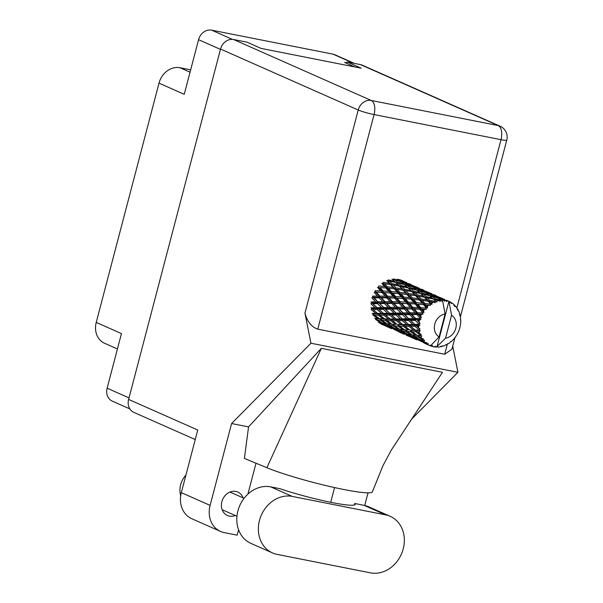<?xml version="1.0" encoding="UTF-8"?>
<svg xmlns="http://www.w3.org/2000/svg" width="603" height="603" viewBox="0 0 603 603"><rect width="100%" height="100%" fill="white"/><g stroke="black" fill="none" stroke-linecap="round" stroke-linejoin="round"><path stroke-width="0.9" d="M354.496 63.436L334.884 54.752A11.97 10.138 113.9 0 0 333.06 54.172L211.6 30.15A11.97 10.138 113.9 0 0 198.568 39.685L184.239 94.309L159.004 83.139L96.231 322.417A19.304 16.349 -66.1 0 0 104.568 343.265L117.427 348.956M346.876 62.9L344.615 62.456L354.692 66.918M190.043 72.187L180.033 67.755A19.304 16.349 113.9 0 0 159.004 83.139M180.033 67.755L190.654 69.858M96.231 322.417L121.459 333.587L107.13 388.204A11.97 10.138 113.9 0 0 112.301 401.131L129.849 408.894M431.71 345.971L432.856 346.672A24.128 20.442 113.9 0 0 433.595 346.831A24.128 20.442 113.9 0 0 434.341 346.966L435.328 346.13L435.961 347.14A24.128 20.442 113.9 0 0 436.391 347.162L437.092 346.446L448.934 301.327A24.128 20.442 113.9 0 0 447.547 300.837L448.964 301.342A24.128 20.442 113.9 0 0 448.934 301.327L451.564 315.248L445.534 338.23A12.55 10.628 113.9 0 0 455.815 328.175A12.55 10.628 113.9 0 0 451.564 315.248M397.196 279.091L399.736 280.825L393.608 278.91L392.749 279.905L394.746 279.837L400.882 281.669L403.392 283.666L397.241 282L394.746 279.837M391.958 279.061L394.452 281.307L388.324 279.898L387.691 281.073L386.711 280.501L389.289 283.229L383.274 282.294L382.897 283.576L390.473 284.526L393.133 287.488L387.209 286.764L384.488 283.659M400.43 281.533L399.736 280.825M395.591 282.377L398.123 284.872L392.033 283.704L389.478 281.051L404.523 284.624L407.025 286.87L400.897 285.46L398.379 283.041M408.163 287.948L410.688 290.442L404.605 289.274L402.043 286.613L408.163 287.948L409.06 288.664L406.475 286.357L409.06 288.664L410.952 288.611L417.088 290.186L419.59 292.432L413.462 291.023L410.952 288.611M389.478 281.051L387.691 281.073L391.52 284.948L392.033 283.704M397.241 282L396.488 283.093L394.452 281.307M404.349 284.578L403.392 283.666M399.276 286.063L401.854 288.792L395.839 287.865L393.209 284.97L402.043 286.613M393.209 284.97L390.473 284.526M400.897 285.46L400.264 286.636L398.123 284.872M422.499 312.422A24.128 20.442 113.9 0 0 422.243 312.851L417.6 312.791L414.253 309.038L419.673 309.196L422.499 312.422L424.015 312.482L423.51 310.824L422.175 309.294L426.321 309.324L425.741 307.975L420.781 307.681L417.789 304.198L423.54 304.666L426.072 307.613L427.557 307.975L427.376 306.309L426.178 304.914L430.429 305.457L430.112 304.085L424.911 303.46L422.19 300.354L428.175 301.221L430.504 303.814L431.891 304.455L432.027 302.872L430.911 301.658L435.155 302.751L435.087 301.417L429.735 300.4L427.18 297.739L433.301 299.073L436.745 302.156L437.152 300.739L436.082 299.736L440.19 301.364L440.348 300.143L434.944 298.696L432.449 296.533L438.585 298.364L441.818 301.214L442.436 300.045L441.366 299.254L443.966 300.121A24.128 20.442 113.9 0 0 442.474 300.045A24.128 20.442 113.9 0 0 442.436 300.045M421.369 314.532A24.128 20.442 113.9 0 0 420.653 316.153L419.16 314.517L423.08 314.095L422.243 312.851M419.997 317.924A24.128 20.442 113.9 0 0 419.846 318.407L415.565 318.482L411.804 314.57L416.831 314.525L419.997 317.924L421.482 317.706L420.653 316.153M419.349 320.223A24.128 20.442 113.9 0 0 418.995 321.942L417.321 320.268L419.349 320.223L420.917 319.484L419.846 318.407M418.738 323.788A24.128 20.442 113.9 0 0 418.693 324.286L414.804 324.391L410.598 320.442L415.188 320.321L418.738 323.788L420.125 323.314L418.995 321.942M418.603 326.125A24.128 20.442 113.9 0 0 418.633 327.844L416.763 326.17L418.603 326.125L419.952 325.138L418.693 324.286M418.799 329.645A24.128 20.442 113.9 0 0 418.859 330.12L415.369 330.135L410.711 326.291L414.841 326.215L418.799 329.645L420.027 328.959L418.633 327.844M419.183 331.876A24.128 20.442 113.9 0 0 419.598 333.474L417.54 331.869L419.183 331.876L420.268 330.715L418.859 330.12M420.163 335.117A24.128 20.442 113.9 0 0 420.336 335.547L417.231 335.374L412.128 331.74L415.814 331.846L420.163 335.117L421.195 334.273L419.598 333.474M421.052 337.107A24.128 20.442 113.9 0 0 421.829 338.487L419.59 336.987L421.052 337.107L421.829 335.856L420.336 335.547M422.763 339.873A24.128 20.442 113.9 0 0 423.027 340.228L420.261 339.76L414.774 336.451L418.052 336.851L422.763 339.873L423.555 338.931L421.829 338.487M424.09 341.486A24.128 20.442 113.9 0 0 425.175 342.564L422.786 341.223L424.09 341.486L424.542 340.243L423.027 340.228M426.419 343.604A24.128 20.442 113.9 0 0 426.766 343.861L418.474 340.137L421.414 340.914L426.419 343.604L426.954 342.64L425.175 342.564M428.115 344.743A24.128 20.442 113.9 0 0 429.434 345.451L426.932 344.298L428.115 344.743L428.236 343.589L426.766 343.861M442.474 300.045L445.104 313.975A12.55 10.628 113.9 0 0 434.816 324.022A12.55 10.628 113.9 0 0 439.074 336.949L431.145 345.18L429.434 345.451L430.911 346.077L430.632 345.172M440.785 300.106A24.128 20.442 113.9 0 0 440.348 300.143M438.698 300.384A24.128 20.442 113.9 0 0 437.152 300.739M435.517 301.259A24.128 20.442 113.9 0 0 435.087 301.417M433.489 302.103A24.128 20.442 113.9 0 0 432.027 302.872M430.504 303.814A24.128 20.442 113.9 0 0 430.112 304.085M428.673 305.178A24.128 20.442 113.9 0 0 427.376 306.309M424.542 309.407A24.128 20.442 113.9 0 0 423.51 310.824M403.038 290.088L405.698 293.05L399.781 292.334L397.053 289.221L411.841 291.626L414.419 294.362L408.404 293.427L405.781 290.533M397.053 289.221L395.47 289.146L395.839 287.865M411.841 291.626L410.688 290.442M404.605 289.274L404.093 290.51L401.854 288.792M406.919 294.445L409.686 297.618L403.889 297.091L401.048 293.789L415.61 295.658L418.263 298.613L412.354 297.897L409.618 294.784M400.52 293.744L399.548 293.638L399.781 292.334M401.048 293.789L375.277 291.92L381.97 292.5L385.189 296.179L379.89 296.103L376.551 292.349M400.219 293.714L398.402 293.533L401.296 296.902L395.643 296.548L392.651 293.073L398.402 293.533M415.61 295.658L416.665 296.073L414.419 294.362M408.404 293.427L408.035 294.701L405.698 293.05M410.975 299.103L413.862 302.457L408.216 302.118L405.216 298.636L412.12 299.201L403.806 298.395L403.889 297.091M416.462 302.653L413.613 299.352L419.492 300.008L422.258 303.181L416.462 302.653L416.372 303.965L408.276 303.407L408.216 302.118M405.216 298.636L387.85 297.483L372.925 297.226L374.101 297.882L379.121 297.829L382.747 301.704L377.855 301.786L374.101 297.882M412.354 297.897L412.12 299.201L413.613 299.352M419.492 300.008L420.6 300.271L418.263 298.613M415.211 304.025L418.256 307.56L412.769 307.364L409.61 303.731L416.372 303.965L412.12 299.201L409.686 297.618M409.61 303.731L392.809 302.857L371.772 302.864L372.895 303.754L377.478 303.626L381.533 307.575L377.101 307.696L372.895 303.754M423.54 304.666L417.789 304.198M419.673 309.196L420.841 308.97L416.372 303.965L413.862 302.457M425.628 304.869L422.258 303.181M426.321 309.324L412.98 308.608L412.769 307.364M414.253 309.038L405.382 308.419L371.878 308.48L373.008 309.595L377.131 309.527L381.646 313.424L377.666 313.447L373.008 309.595M420.781 307.681L420.841 308.97L422.175 309.294M424.015 312.482L420.841 308.97L418.256 307.56M402.51 281.752L399.962 280.101L408.6 283.93L402.51 281.752L401.553 282.634L403.663 282.566L409.769 284.661L412.301 286.387L406.181 284.473L403.663 282.566M400.49 279.867L404.801 281.827L398.779 279.408L397.754 280.161M404.982 282.038L406.769 282.649M398.779 280.146L399.962 280.101M409.038 284.397L408.6 283.93M409.814 287.563L407.311 285.4L413.447 287.239L415.957 289.229L409.814 287.563L409.06 288.664L412.821 292.199L420.736 293.51L423.253 296.005L417.17 294.837L414.608 292.176M406.181 284.473L405.322 285.475L407.311 285.4M412.995 287.096L412.301 286.387M420.736 293.51L419.062 291.942L421.625 294.226L423.517 294.174L429.66 295.749L432.163 297.995L426.027 296.586L423.517 294.174M416.914 290.141L415.957 289.229M413.462 291.023L412.821 292.199L416.665 296.073L424.414 297.189L426.992 299.925L420.977 298.99L418.346 296.096M424.414 297.189L423.253 296.005M417.17 294.837L416.665 296.073L420.6 300.271L422.19 300.354M428.175 301.221L429.23 301.636L426.992 299.925M420.977 298.99L420.6 300.271L424.685 304.764L425.334 304.839M424.911 303.46L424.685 304.764L426.178 304.914M411.352 284.97L417.366 287.39L411.352 284.97L410.319 285.724M411.095 284.571L409.128 283.696M408.035 283.583L408.721 283.568M415.083 287.322L412.52 285.664L421.173 289.493L415.083 287.322L414.125 288.204L416.236 288.128L422.334 290.216L424.874 291.958L418.738 290.035L416.236 288.128M411.344 285.709L412.52 285.664M417.547 287.601L419.341 288.211M421.603 289.96L421.173 289.493M422.386 293.133L419.876 290.963L426.02 292.802L428.522 294.792L422.386 293.133L421.625 294.226L425.394 297.761L427.18 297.739M418.738 290.035L417.879 291.03L419.876 290.963M425.567 292.659L424.874 291.958M433.301 299.073L431.62 297.498L434.19 299.789L436.082 299.736M429.479 295.704L428.522 294.792M426.027 296.586L425.394 297.761L429.23 301.636L430.911 301.658M429.735 300.4L429.23 301.636L431.891 304.455M423.66 290.141L421.701 289.259M423.917 290.533L429.939 292.96L423.917 290.533L422.884 291.287M420.608 289.154L421.293 289.131M427.655 292.885L425.092 291.226L433.73 295.055L427.655 292.885L426.698 293.767L428.801 293.691L434.899 295.787L437.446 297.52L431.311 295.606L428.801 293.691M423.909 291.272L425.092 291.226M430.12 293.164L431.914 293.782M434.168 295.523L433.73 295.055M431.311 295.606L430.452 296.601L432.449 296.533M438.14 298.221L437.446 297.52M434.944 298.696L434.19 299.789L436.745 302.156M436.225 295.704L434.273 294.822M436.482 296.096L442.504 298.523L436.482 296.096L435.456 296.849M433.173 294.716L433.859 294.694M440.213 298.447L437.665 296.789L445.994 300.43A24.128 20.442 113.9 0 0 445.572 300.347L440.213 298.447L439.263 299.329L441.366 299.254M436.482 296.834L437.665 296.789M442.692 298.726L444.479 299.344M443.966 300.121L444.569 301.153L445.572 300.347M450.418 302.013L448.971 301.342L449.936 302.819L450.418 302.013A24.128 20.442 113.9 0 1 450.795 302.209L451.33 303.565L452.167 303.053L450.946 302.676M448.79 301.266L446.838 300.384M445.994 300.43L446.491 301.53L447.547 300.837M430.911 346.077A24.128 20.442 113.9 0 0 431.318 346.22L432.389 345.549L432.856 346.672M445.738 300.279L446.424 300.256M445.534 338.23L437.092 346.446M436.971 346.28L438.034 347.147L437.605 346.454M438.034 347.147A24.128 20.442 113.9 0 0 439.587 347.011L441.042 346.122L441.238 346.717A24.128 20.442 113.9 0 0 441.675 346.619L442.67 345.753L443.318 346.152A24.128 20.442 113.9 0 0 444.833 345.587L446.039 344.494L446.416 344.848A24.128 20.442 113.9 0 0 446.838 344.637L447.584 343.687L448.368 343.733A24.128 20.442 113.9 0 0 449.755 342.783L450.675 341.562L451.18 341.645A24.128 20.442 113.9 0 0 451.541 341.328L452.876 340.054A24.128 20.442 113.9 0 0 454.051 338.773L455.212 337.311A24.128 20.442 113.9 0 0 455.506 336.911L456.554 335.343A24.128 20.442 113.9 0 0 457.436 333.813L458.272 332.11A24.128 20.442 113.9 0 0 458.484 331.65L459.169 329.894A24.128 20.442 113.9 0 0 459.712 328.205L460.172 326.381A24.128 20.442 113.9 0 0 460.27 325.891L460.564 324.045A24.128 20.442 113.9 0 0 460.73 322.319L460.775 320.472A24.128 20.442 113.9 0 0 460.767 319.989L460.375 319.635M452.167 303.053A24.128 20.442 113.9 0 1 453.381 303.95L454.036 305.578L454.602 305.028A24.128 20.442 113.9 0 1 454.911 305.337L455.182 306.708L456.004 306.558A24.128 20.442 113.9 0 1 456.938 307.801L457.27 309.475L457.843 309.218A24.128 20.442 113.9 0 1 458.061 309.61L458.084 310.929L458.815 311.14A24.128 20.442 113.9 0 1 459.418 312.64L459.418 314.276L459.938 314.314A24.128 20.442 113.9 0 1 460.059 314.766L459.863 315.957L460.421 316.507A24.128 20.442 113.9 0 1 460.647 318.173L460.368 319.673L460.767 319.989M454.602 305.028L453.599 304.47M457.843 309.218L457.127 308.744M456.004 306.558L454.647 306.354M459.938 314.314L459.426 313.907M450.652 341.592L451.18 341.645M445.775 344.743L446.416 344.848M385.294 325.861L391.566 328.68M379.332 321.768L379.468 323.042L385.302 325.869L380.953 323.992M440.409 346.514L441.238 346.717M398.146 331.424L404.138 334.243M386.561 326.336L380.772 323.442L383.712 324.226L389.41 327.271L386.561 326.336M377.071 319.763L380.35 320.155L385.716 323.592L382.551 323.072L377.071 319.763L375.782 318.233L375.624 319.545L381.156 322.793L378.171 322.077M382.144 322.831L381.156 322.793M380.011 322.537L380.772 323.442M383.712 324.226L383.719 322.922L385.083 324.527L388.189 325.107L393.721 328.356L390.736 327.64L385.083 324.527M390.058 327.278L389.41 327.271M388.777 327.082L389.221 327.602M392.033 328.605L391.897 327.339M434.65 346.702L435.961 347.14M410.432 336.994L416.696 339.806M406.09 335.125L410.439 336.994L406.09 335.125M399.133 331.906L393.337 329.004L396.277 329.788L401.982 332.833L399.133 331.906M385.83 287.97L388.731 291.332L383.078 290.985L380.086 287.51L386.975 288.068L382.897 283.576L381.789 283.32L384.548 286.485L378.759 285.965L378.669 287.269L377.508 287.337L380.553 290.865L375.074 290.669L375.277 291.92L374.124 292.304L377.531 296.096L372.443 296.118L372.925 297.226L371.863 297.912L375.692 301.839L371.033 301.96L371.772 302.864L370.86 303.806L375.141 307.741L370.935 307.832L371.878 308.48L371.177 309.618L375.91 313.439L372.157 313.372L373.242 313.711L372.797 314.97L377.96 318.565L374.621 318.218M380.35 320.155L380.651 318.859L377.207 318.497M379.521 318.678L374.425 315.052L378.111 315.15L383.071 318.874L377.96 318.565M387.036 323.683L385.716 323.592M388.189 325.107L388.347 323.803L389.636 325.326L392.922 325.718L398.281 329.155L395.123 328.635L389.636 325.326M394.716 328.394L393.721 328.356M392.576 328.1L393.337 329.004M396.277 329.788L396.292 328.492L397.656 330.097L400.754 330.67L406.294 333.919L403.301 333.203L397.656 330.097M402.623 332.841L401.982 332.833M401.349 332.645L401.794 333.173M404.598 334.168L404.462 332.894M423.283 342.557L429.268 345.368M411.706 337.469L405.902 334.567L408.849 335.351L414.547 338.396L411.706 337.469M387.194 323.781L381.887 320.299L385.37 320.54L390.525 324.128L389.787 324.06L393.224 324.429L387.194 323.781M378.111 315.15L378.684 313.944L373.242 313.711L374.425 315.052M377.666 313.447L378.684 313.944L375.91 313.439M385.37 320.54L385.814 319.273L380.651 318.859L381.887 320.299M384.729 318.934L379.837 315.173L383.749 315.181L388.475 319.002L383.071 318.874M392.922 325.718L393.224 324.429L394.46 325.861L397.935 326.102L403.098 329.69L402.374 329.622L405.796 329.992L399.751 329.344L394.46 325.861M399.601 329.246L398.281 329.155M400.754 330.67L400.912 329.366L402.201 330.889L405.495 331.288L410.847 334.718L407.696 334.198L402.201 330.889M407.289 333.964L406.294 333.919M405.141 333.663L405.902 334.567M408.849 335.351L408.864 334.054L410.221 335.66L413.326 336.233L418.866 339.489L415.866 338.773L410.221 335.66M415.188 338.404L414.547 338.396M413.914 338.208L414.367 338.735M417.17 339.73L417.035 338.464M392.093 324.248L386.99 320.608L390.684 320.721L395.636 324.437L392.093 324.248L395.636 324.437M377.131 309.527L377.945 308.48L375.141 307.741M383.749 315.181L384.443 314.042L378.684 313.944L379.837 315.173M383.508 313.394L379.061 309.482L383.433 309.369L387.706 313.311L383.508 313.394L384.443 314.042L381.646 313.424M390.684 320.721L391.257 319.507L385.814 319.273L386.99 320.608M390.239 319.01L385.573 315.158L389.704 315.09L394.219 318.987L390.239 319.01L391.257 319.507L388.475 319.002M397.935 326.102L398.372 324.836L399.555 326.178L403.256 326.283L408.201 329.999L404.666 329.811L399.555 326.178M405.495 331.288L405.796 329.992L407.025 331.424L410.5 331.665L415.671 335.253L414.932 335.193L418.361 335.554L412.324 334.914L407.025 331.424M412.166 334.808L410.847 334.718M413.326 336.233L413.485 334.929L414.774 336.451M419.854 339.527L418.866 339.489M417.713 339.233L418.474 340.137M421.414 340.914L421.429 339.617L422.786 341.223M445.104 313.975L439.074 336.949M426.479 343.77L426.932 344.298M397.294 324.497L392.41 320.743L396.314 320.743L401.048 324.565L397.294 324.497L403.829 325.07L401.048 324.565M377.478 303.626L378.473 302.812L375.692 301.839M377.101 307.696L378.45 308.917M383.433 309.369L384.337 308.427L381.533 307.575M378.669 309.113L379.061 309.482M389.704 315.09L390.51 314.042L384.443 314.042L385.573 315.158M389.666 313.259L385.46 309.316L390.051 309.196L394.106 313.145L389.666 313.259L390.51 314.042L387.706 313.311M396.314 320.743L397.008 319.605L391.257 319.507L392.41 320.743M396.073 318.957L391.633 315.045L395.99 314.932L400.279 318.874L396.073 318.957L397.008 319.605L394.219 318.987M403.256 326.283L403.829 325.07L404.975 326.306L408.879 326.306L413.62 330.135L409.859 330.06L404.975 326.306M404.666 329.811L408.201 329.999M410.5 331.665L410.945 330.399L412.128 331.74M418.052 336.851L418.361 335.554L419.59 336.987M402.812 324.58L398.138 320.721L402.276 320.653L406.776 324.55L402.812 324.58L403.829 325.07L409.58 325.168L406.776 324.55M383.606 307.522L379.619 303.573L384.435 303.482L388.257 307.402L383.606 307.522L385.46 309.316M379.121 297.829L380.244 297.294L377.531 296.096M377.855 301.786L379.619 303.573M384.435 303.482L385.498 302.796L382.747 301.704M390.051 309.196L391.046 308.374L388.257 307.402M395.99 314.932L396.902 313.99L390.51 314.042L391.023 314.487M396.163 313.085L392.184 309.143L396.993 309.038L400.829 312.965L396.163 313.085L396.902 313.99L394.106 313.145M391.249 314.683L391.633 315.045M402.276 320.653L403.083 319.605L397.008 319.605L398.138 320.721M402.239 318.829L398.025 314.879L402.623 314.758L406.671 318.701L402.239 318.829L403.083 319.605L400.279 318.874M408.879 326.306L409.58 325.168L410.711 326.291M409.859 330.06L416.394 330.632L413.62 330.135M415.814 331.846L416.394 330.632L417.54 331.869M417.231 335.374L421.829 335.856M408.638 324.52L404.206 320.608L408.563 320.495L412.844 324.437L408.638 324.52L409.58 325.168L415.648 325.168L412.844 324.437M390.427 307.357L386.666 303.445L391.694 303.399L395.312 307.274L390.427 307.357L392.184 309.143M385.008 301.681L381.458 297.829L386.696 297.874L390.096 301.658L385.008 301.681L385.498 302.796L386.666 303.445M381.97 292.5L383.139 292.274L380.553 290.865M379.89 296.103L380.244 297.294L381.458 297.829M386.696 297.874L387.85 297.483L385.189 296.179M391.694 303.399L392.809 302.857L390.096 301.658M396.993 309.038L398.063 308.352L395.312 307.274M402.623 314.758L403.618 313.937L396.902 313.99L398.025 314.879M403 312.919L399.231 309.007L404.266 308.962L407.877 312.829L403 312.919L403.618 313.937L400.829 312.965M408.563 320.495L409.475 319.56L403.083 319.605L403.58 320.042M408.736 318.648L404.756 314.706L409.565 314.608L413.402 318.535L408.736 318.648L409.475 319.56L406.671 318.701M403.799 320.238L404.206 320.608M414.841 326.215L415.648 325.168L416.145 325.597M415.369 330.135L420.268 330.715M397.573 307.244L394.03 303.392L399.261 303.43L402.668 307.221L397.573 307.244L398.063 308.352L399.231 309.007M392.463 301.666L389.116 297.912L394.535 298.063L397.761 301.741L392.463 301.666L392.809 302.857L394.03 303.392M387.639 296.239L384.473 292.606L390.073 292.9L393.118 296.427L387.639 296.239L387.85 297.483L389.116 297.912M387.209 286.764L386.975 288.068L380.086 287.51M387.94 288.181L384.548 286.485M383.078 290.985L383.139 292.274L384.473 292.606M390.073 292.9L391.241 292.839L388.731 291.332M394.535 298.063L395.704 297.837L393.118 296.427M399.261 303.43L400.407 303.045L397.761 301.741M404.266 308.962L405.382 308.419L402.668 307.221M409.565 314.608L410.628 313.922L403.618 313.937L404.756 314.706M410.146 312.806L406.595 308.962L411.826 309L415.241 312.784L410.146 312.806L410.628 313.922L407.877 312.829M415.188 320.321L416.176 319.5L409.475 319.56L410.598 320.442M415.565 318.482L416.176 319.5L413.402 318.535M414.804 324.391L416.763 326.17M419.952 325.138L415.648 325.168L409.475 319.56L392.809 302.857L378.669 287.269M405.035 307.229L401.681 303.475L407.108 303.633L410.326 307.304L405.035 307.229L405.382 308.419L406.595 308.962M400.204 301.794L397.045 298.168L402.638 298.462L405.691 301.997L400.204 301.794L400.407 303.045L401.681 303.475M391.324 291.528L388.475 288.226L394.362 288.882L397.113 292.048L391.324 291.528L391.241 292.839L392.651 293.073M389.289 283.229L395.47 289.146L394.362 288.882M393.133 287.488L395.47 289.146L399.548 293.638L397.113 292.048M395.643 296.548L395.704 297.837L386.975 288.068L387.639 288.151M386.975 288.068L388.475 288.226M401.296 296.902L403.806 298.395L402.638 298.462M415.241 312.784L417.947 313.982L410.628 313.922L395.704 297.837L397.045 298.168M405.691 301.997L408.276 303.407L407.108 303.633M410.326 307.304L412.98 308.608L411.826 309M420.917 319.484L416.176 319.5L410.628 313.922L411.804 314.57M421.482 317.706L417.947 313.982L416.831 314.525M420.125 323.314L417.321 320.268M419.16 314.517L417.947 313.982L399.548 293.638M423.08 314.095L417.947 313.982L417.6 312.791M416.364 325.801L415.648 325.168M403.083 319.605L391.046 308.374L375.277 291.92M390.51 314.042L372.925 297.226M377.945 308.48L371.772 302.864M427.557 307.975L424.685 304.764M412.12 299.201L400.264 286.636L393.902 280.787M390.224 516.334L368.652 506.784A30.112 25.507 113.9 0 0 364.061 505.337L354.737 503.49A48.255 4.801 -165.3 0 1 355.152 504.402A48.255 4.801 -165.3 0 1 328.575 501.854A48.255 4.801 -165.3 0 1 280.041 488.716L270.709 486.87A30.112 25.507 113.9 0 0 237.914 510.869A30.112 25.507 113.9 0 0 250.916 543.386L272.488 552.936A30.112 25.507 113.9 0 0 277.079 554.383L370.43 572.85A30.112 25.507 113.9 0 0 402.405 551.557A30.112 25.507 113.9 0 0 390.224 516.334A30.112 25.507 113.9 0 0 385.634 514.887L292.282 496.42A30.112 25.507 113.9 0 0 259.486 520.419A30.112 25.507 113.9 0 0 272.488 552.936M180.696 495.719A19.304 16.349 -66.1 0 1 180.644 484.729A19.304 16.349 -66.1 0 1 185.928 475.104M243.084 497.859A12.836 10.877 113.9 0 0 237.823 492.048A12.836 10.877 113.9 0 0 221.881 501.658A12.836 10.877 113.9 0 0 227.429 515.52A12.836 10.877 113.9 0 0 235.276 515.512M354.737 503.49L354.345 504.997M210.115 505.389A24.128 20.442 113.9 0 0 220.54 531.447L191.746 518.693A24.128 20.442 -66.1 0 1 181.322 492.643L210.115 505.389L231.59 423.54L310.937 343.228L304.96 313.063L358.227 110.01L220.54 49.054L128.62 399.427L197.746 430.029L181.322 492.643M220.54 531.447A24.128 20.442 113.9 0 0 224.218 532.607L237.137 535.163L238.562 529.736M247.908 494.106L256.011 463.225M231.59 423.54L248.549 426.894L244.411 458.431L266.888 467.724A59.84 5.955 -165.3 0 0 330.776 486.719A59.84 5.955 -165.3 0 0 372.383 491.829L383.011 465.591L391.302 450.094L442.474 372.3L321.339 348.338L266.888 467.724M364.702 505.472L368.018 492.832M334.567 487.571L330.7 502.299M248.549 426.894L321.339 348.338M411.713 419.062L457.918 372.3L310.937 343.228M195.251 439.564L133.791 412.354A11.97 10.138 -66.1 0 1 128.62 399.427M220.54 49.054A11.97 10.138 -66.1 0 1 233.58 39.519L371.267 100.475L498.214 125.582L360.526 64.627L347.124 61.973L346.748 63.398M347.124 61.973L361.189 68.207L261.054 48.398L246.981 42.165L233.58 39.519M360.526 64.627A11.97 10.138 -66.1 0 1 362.35 65.199L500.038 126.155A11.97 10.138 -66.1 0 0 498.214 125.582A11.97 6.249 101.2 0 1 501.01 139.677L374.056 114.562L317.766 329.14C311.547 327.045 307.281 321.685 304.96 313.063M455.024 337.379L451.911 349.235L444.713 354.247L317.766 329.14M457.918 372.3L452.725 346.13M238.396 530.376A48.255 4.801 -165.3 0 1 238.818 530.421M333.06 54.172L353.546 63.247M211.6 30.15L232.419 39.368M198.568 39.685L220.457 49.378M107.13 388.204L129.027 397.897M270.709 486.87L292.282 496.42M444.713 354.247L447.441 343.868M456.908 307.756L501.01 139.677A11.97 1.191 14.7 0 0 506.769 140.137A11.97 11.97 0 0 0 500.038 126.155M358.227 110.01A11.97 1.191 14.7 0 0 374.056 114.562A11.97 6.249 101.2 0 0 371.267 100.475A11.97 10.138 113.9 0 0 358.227 110.01M364.061 505.337L385.634 514.887M387.239 326.773L389.598 327.821M399.804 332.336L402.171 333.384M412.377 337.906L414.736 338.946M424.942 343.469L427.301 344.509M236.949 516.251L222.16 509.708M460.451 316.681L506.769 140.137M244.079 498.297L229.977 492.056"/></g></svg>
